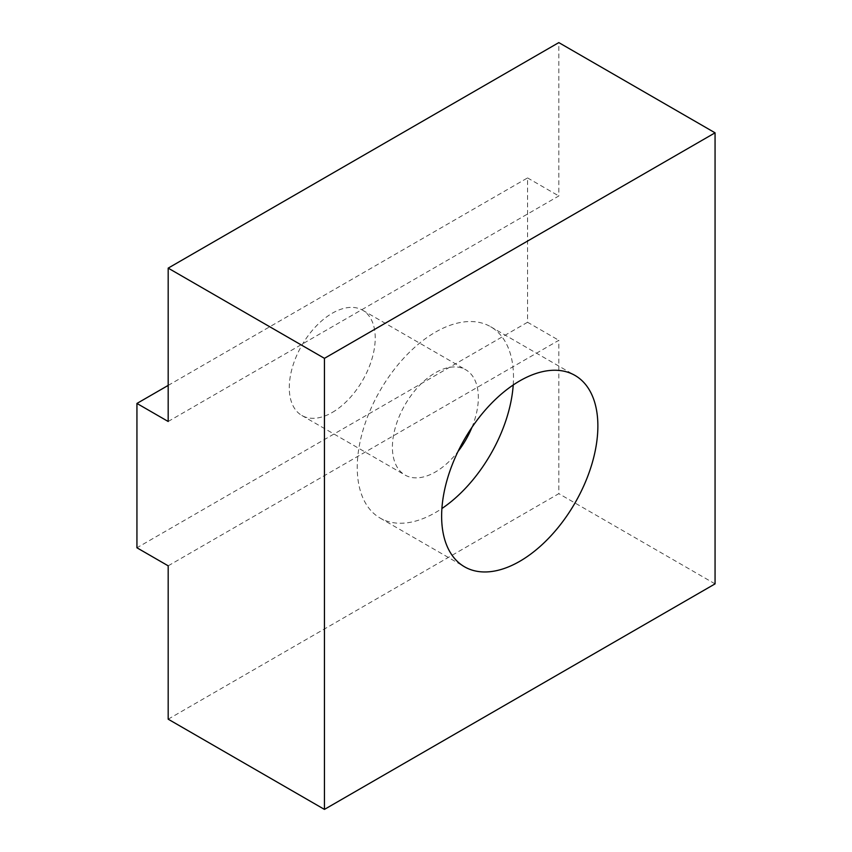<?xml version="1.0" encoding="UTF-8"?>
<svg xmlns="http://www.w3.org/2000/svg" width="852" height="852" viewBox="0 0 852 852"><rect width="100%" height="100%" fill="white"/><g stroke="black" fill="none" stroke-linecap="round" stroke-linejoin="round"><path stroke-width="0.64" stroke-dasharray="4.26 3.19" d="M513.223 384.976A110.483 63.793 120 0 0 490.614 326.71A110.483 63.793 120 0 0 435.372 332.184A110.483 63.793 120 0 0 363.197 429.546A110.483 63.793 120 0 0 380.13 518.08A110.483 63.793 120 0 0 435.372 512.606A110.483 63.793 120 0 0 441.9 508.527M471.923 427.395A60.769 35.081 120 0 0 465.756 369.768A60.769 35.081 120 0 0 435.372 372.771A60.769 35.081 120 0 0 395.679 426.32A60.769 35.081 120 0 0 404.988 475.022A60.769 35.081 120 0 0 435.372 472.008A60.769 35.081 120 0 0 457.982 451.539M332.248 412.464A60.769 35.081 120 0 0 371.951 358.916A60.769 35.081 120 0 0 362.632 310.224A60.769 35.081 120 0 0 332.248 313.238A60.769 35.081 120 0 0 292.555 366.786A60.769 35.081 120 0 0 301.864 415.478A60.769 35.081 120 0 0 332.248 412.464M168.185 421.484L558.816 195.96L558.816 42.6M168.185 719.184L558.816 493.659L558.816 340.299L168.185 565.824M715.062 583.876L558.816 493.659M168.185 385.402L527.558 177.919L527.558 322.258L558.816 340.299M527.558 177.919L558.816 195.96M527.558 322.258L136.938 547.783M490.614 326.71L574.993 375.423M362.632 310.224L465.756 369.768M301.864 415.478L404.988 475.022M380.13 518.08L464.51 566.793"/><path stroke-width="1.28" d="M519.752 561.319A110.483 63.793 120 0 0 591.927 463.957A110.483 63.793 120 0 0 574.993 375.423A110.483 63.793 120 0 0 519.752 380.897A110.483 63.793 120 0 0 447.577 478.26A110.483 63.793 120 0 0 464.51 566.793A110.483 63.793 120 0 0 519.752 561.319M441.9 508.527A110.483 63.793 120 0 0 513.223 384.976M457.982 451.539A60.769 35.081 120 0 0 471.923 427.395M715.062 132.816L324.442 358.341L324.442 809.4L715.062 583.876L715.062 132.816L558.816 42.6L168.185 268.124L168.185 421.484L136.938 403.443L168.185 385.402M136.938 403.443L136.938 547.783L168.185 565.824L168.185 719.184L324.442 809.4M324.442 358.341L168.185 268.124"/></g></svg>

